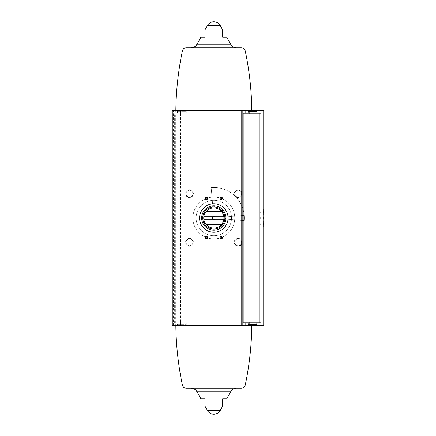 <?xml version="1.0" encoding="UTF-8"?>
<svg xmlns="http://www.w3.org/2000/svg" width="436" height="436" viewBox="0 0 436 436"><rect width="100%" height="100%" fill="white"/><g stroke="black" fill="none" stroke-linecap="round" stroke-linejoin="round"><path stroke-width="0.33" stroke-dasharray="2.18 1.64" d="M213.82 203.737A14.263 14.263 0 0 1 226.17 225.129A14.263 14.263 0 0 1 201.47 225.129A14.263 14.263 0 0 1 213.82 203.737A14.263 14.263 0 0 1 228.028 219.243A14.263 14.263 0 0 0 213.82 203.737A14.263 14.263 0 0 1 226.17 225.129A14.263 14.263 0 0 1 201.47 225.129A14.263 14.263 0 0 1 213.82 203.737A14.263 14.263 0 0 0 212.577 203.792A14.263 14.263 0 0 1 213.82 203.737M242.83 110.433L242.83 322.863L251.932 322.863L175.713 322.863L175.713 113.137L176.144 113.137L176.144 110.433L263.731 110.433L263.731 325.567L248.978 325.567L248.978 110.433M242.83 113.137L175.713 113.137L175.713 322.863L174.629 322.863L176.144 322.863L176.144 325.567L248.978 325.567M248.046 110.433L256.897 110.433L248.046 110.433L248.046 111.349L256.897 111.349L248.046 111.349M176.144 113.137L213.82 113.137L213.82 110.433L176.144 110.433M213.82 110.433L172.269 110.433L172.269 325.567L175.713 325.567L175.713 322.863M177.43 110.433L186.281 110.433L177.43 110.433L177.43 111.349L186.281 111.349L177.681 111.104L186.281 111.349L177.43 111.349L177.43 113.137L186.281 113.137L177.43 113.137M175.833 110.433L251.806 110.433L175.833 110.433M204.969 37.289L200.865 37.289M222.671 37.289L222.671 29.91L222.671 37.289L226.78 37.289M175.713 113.137L174.629 113.137L175.713 113.137L175.713 110.433M248.046 325.567L256.897 325.567L248.046 325.567L248.046 324.651L256.897 324.651L248.046 324.651M176.144 325.567L261.028 325.567L261.028 322.863L213.82 322.863L213.82 325.567M204.969 398.711L204.969 406.09L204.969 398.711L200.865 398.711M222.671 398.711L226.78 398.711M189.48 189.725A3.935 3.935 0 0 1 192.886 195.628A3.935 3.935 0 0 1 186.074 195.628A3.935 3.935 0 0 1 189.48 189.725M189.48 238.405A3.935 3.935 0 0 1 192.886 244.307A3.935 3.935 0 0 1 186.074 244.307A3.935 3.935 0 0 1 189.48 238.405M238.16 238.405A3.935 3.935 0 0 1 241.566 244.307A3.935 3.935 0 0 1 234.753 244.307A3.935 3.935 0 0 1 238.16 238.405M238.16 189.725A3.935 3.935 0 0 1 241.566 195.628A3.935 3.935 0 0 1 234.753 195.628A3.935 3.935 0 0 1 238.16 189.725M213.82 197.077A20.923 20.923 0 0 1 231.941 228.464A20.923 20.923 0 0 1 195.699 228.464A20.923 20.923 0 0 1 213.82 197.077A20.923 20.923 0 0 1 231.941 228.464A20.923 20.923 0 0 1 195.699 228.464A20.923 20.923 0 0 1 213.82 197.077M263.731 213.329L263.731 210.871L263.731 213.329L263.518 211.084L263.518 213.117L260.287 213.117L260.287 211.084L260.287 213.117M263.731 219.232L263.731 216.768L263.731 219.232L263.731 216.768L263.731 219.232L263.518 216.986L263.518 219.014L260.287 219.014L260.287 216.986L260.287 219.014L260.287 216.986L260.287 219.014L263.518 219.014L263.518 216.986L263.731 219.232M263.731 227.134L263.731 220.665L263.731 227.134L263.311 226.715L263.311 221.085L263.311 226.715L258.815 226.715L258.815 221.085L258.815 226.715M263.731 215.335L263.731 208.866L263.731 215.335L263.311 214.915L263.311 209.285L263.311 214.915L258.815 214.915L258.815 209.285L258.815 214.915M263.731 225.129L263.731 222.671L263.731 225.129L263.518 222.883L263.518 224.916L260.287 224.916L260.287 222.883L260.287 224.916M242.83 322.863L242.83 325.567M177.43 325.567L186.281 325.567L177.43 325.567L177.43 324.651L186.281 324.651L177.43 324.651L177.43 322.863L186.281 322.863L177.43 322.863M192.102 322.863L192.102 325.567L175.713 325.567M192.102 325.567L251.932 325.567M251.806 325.567L175.833 325.567L251.806 325.567M221.194 236.655A1.014 1.014 0 0 1 222.077 238.176A1.014 1.014 0 0 1 220.316 238.176A1.014 1.014 0 0 1 221.194 236.655M206.446 197.312A1.014 1.014 0 0 1 207.323 198.838A1.014 1.014 0 0 1 205.563 198.838A1.014 1.014 0 0 1 206.446 197.312M221.194 197.312A1.014 1.014 0 0 1 222.077 198.838A1.014 1.014 0 0 1 220.316 198.838A1.014 1.014 0 0 1 221.194 197.312M206.446 236.655A1.014 1.014 0 0 1 207.323 238.176A1.014 1.014 0 0 1 205.563 238.176A1.014 1.014 0 0 1 206.446 236.655M213.82 200.298A17.702 17.702 0 0 1 229.151 226.851A17.702 17.702 0 0 1 198.489 226.851A17.702 17.702 0 0 1 213.82 200.298A17.702 17.702 0 0 1 229.151 226.851A17.702 17.702 0 0 1 198.489 226.851A17.702 17.702 0 0 1 213.82 200.298M238.16 190.26A3.401 3.401 0 0 1 241.108 195.361A3.401 3.401 0 0 1 235.217 195.361A3.401 3.401 0 0 1 238.16 190.26A3.401 3.401 0 0 1 241.108 195.361A3.401 3.401 0 0 1 235.217 195.361A3.401 3.401 0 0 1 238.16 190.26M238.16 238.939A3.401 3.401 0 0 1 241.108 244.04A3.401 3.401 0 0 1 235.217 244.04A3.401 3.401 0 0 1 238.16 238.939A3.401 3.401 0 0 1 241.108 244.04A3.401 3.401 0 0 1 235.217 244.04A3.401 3.401 0 0 1 238.16 238.939M189.48 238.939A3.401 3.401 0 0 1 192.429 244.04A3.401 3.401 0 0 1 186.537 244.04A3.401 3.401 0 0 1 189.48 238.939A3.401 3.401 0 0 1 192.429 244.04A3.401 3.401 0 0 1 186.537 244.04A3.401 3.401 0 0 1 189.48 238.939M189.48 190.26A3.401 3.401 0 0 1 192.429 195.361A3.401 3.401 0 0 1 186.537 195.361A3.401 3.401 0 0 1 189.48 190.26A3.401 3.401 0 0 1 192.429 195.361A3.401 3.401 0 0 1 186.537 195.361A3.401 3.401 0 0 1 189.48 190.26M236.677 388.198L190.963 388.198M241.402 388.198L186.237 388.198M256.897 322.863L248.046 322.863L256.897 322.863M176.144 322.863L213.82 322.863M241.402 47.802L186.237 47.802M190.963 47.802L236.677 47.802L190.963 47.802M213.82 113.137L261.028 113.137L261.028 110.433M192.102 113.137L192.102 110.433M256.897 113.137L248.046 113.137L256.897 113.137M253.888 324.896L253.888 321.948L251.049 321.948L253.888 321.948L253.888 324.896L251.049 324.896L255.311 324.896L253.888 324.896L255.311 324.896L253.888 324.896L253.888 321.948L255.311 321.948L255.311 324.896L255.311 321.948L253.888 321.948L253.888 324.896L249.632 324.896L251.049 324.896L249.632 324.896L249.632 321.948L253.888 321.948L251.049 321.948L251.049 324.896L251.049 321.948L249.632 321.948L249.632 324.896M253.888 111.104L249.632 111.104L251.049 111.104L249.632 111.104L251.049 111.104L251.049 114.052L249.632 114.052L249.632 111.104L249.632 114.052L251.049 114.052L251.049 111.104L255.311 111.104L253.888 111.104L253.888 114.052L251.049 114.052L253.888 114.052L253.888 111.104L253.888 114.052L255.311 114.052L255.311 111.104L255.311 114.052L251.049 114.052L251.049 111.104L251.049 114.052L249.632 114.052L253.888 114.052L253.888 111.104M177.681 324.896L186.281 324.651L177.681 324.896M183.278 324.896L180.439 324.896L184.695 324.896L183.278 324.896L184.695 324.896L183.278 324.896L183.278 321.948L184.695 321.948L184.695 324.896L184.695 321.948L183.278 321.948L183.278 324.896L179.022 324.896L183.278 324.896L183.278 321.948L180.439 321.948L184.695 321.948L183.278 321.948L183.278 324.896M183.278 111.104L179.022 111.104L180.439 111.104L179.022 111.104L180.439 111.104L180.439 114.052L179.022 114.052L179.022 111.104L179.022 114.052L180.439 114.052L180.439 111.104L184.695 111.104L183.278 111.104L183.278 114.052L180.439 114.052L183.278 114.052L183.278 111.104L183.278 114.052L184.695 114.052L184.695 111.104L184.695 114.052L180.439 114.052L180.439 111.104L180.439 114.052L179.022 114.052L183.278 114.052L183.278 111.104M180.439 321.948L180.439 324.896L180.439 321.948L179.022 321.948L179.022 324.896L179.022 321.948L183.278 321.948L180.439 321.948L180.439 324.896L180.439 321.948L179.022 321.948L180.439 321.948M251.049 321.948L251.049 324.896L251.049 321.948L249.632 321.948L251.049 321.948M253.888 114.052L255.311 114.052L253.888 114.052M183.278 114.052L184.695 114.052L183.278 114.052M212.577 203.792L211.166 187.627A30.487 30.487 0 0 1 244.193 220.66L228.028 219.243A14.263 14.263 0 0 0 228.083 218A14.263 14.263 0 0 1 206.691 230.35A14.263 14.263 0 0 1 206.691 205.65A14.263 14.263 0 0 1 228.028 219.243L244.193 220.66A30.487 30.487 0 0 0 211.166 187.627L212.577 203.792M206.233 224.638A10.083 10.083 0 0 1 206.233 211.362L221.406 211.362A10.083 10.083 0 0 1 221.406 224.638L206.233 224.638M215.03 218A1.21 1.21 0 0 1 213.82 219.21A1.21 1.21 0 0 1 212.61 218A1.21 1.21 0 0 1 213.82 216.79A1.21 1.21 0 0 1 215.03 218M210.152 226.851L213.994 230.344L210.152 226.851L205.214 226.851L210.152 226.851M213.994 230.344L217.488 226.851L222.671 226.606L222.671 221.668L226.164 217.826L222.671 214.332L222.425 209.149L217.488 209.149L213.645 205.656L210.152 209.149L204.969 209.394L204.969 214.332L201.476 217.826L204.969 221.668L205.214 226.851L204.969 221.668L201.476 218.174L204.969 214.332L205.214 209.149L210.152 209.149L213.994 205.656L217.488 209.149L222.425 209.149L222.671 214.332L226.164 217.826L222.671 221.668L222.671 226.606L217.488 226.851L213.994 230.344M231.521 218A17.702 17.702 0 0 1 204.969 233.331A17.702 17.702 0 0 1 204.969 202.669A17.702 17.702 0 0 1 231.521 218A17.702 17.702 0 0 1 204.969 233.331A17.702 17.702 0 0 1 204.969 202.669A17.702 17.702 0 0 1 231.521 218M224.883 218A11.064 11.064 0 0 1 208.288 227.581A11.064 11.064 0 0 1 208.288 208.419A11.064 11.064 0 0 1 224.883 218M225.99 218A12.17 12.17 0 0 1 207.738 228.54A12.17 12.17 0 0 1 207.738 207.46A12.17 12.17 0 0 1 225.99 218M228.028 216.757A14.263 14.263 0 0 1 228.083 218A14.263 14.263 0 0 0 228.028 216.757L244.193 215.34L228.028 216.757M203.786 218.981L213.084 218.981M203.786 217.019L213.084 217.019M214.556 217.019L223.853 217.019M214.556 218.981L223.853 218.981M244.193 215.34A30.487 30.487 0 0 1 244.193 220.66A30.487 30.487 0 0 0 244.193 215.34M180.384 325.567L180.384 110.433M220.267 25.588L207.378 25.588M230.66 44.265L196.979 44.265M174.629 322.863L174.629 113.137M230.66 391.735L196.979 391.735M220.267 410.412L207.378 410.412M173.354 325.567L173.354 110.433M245.25 385.07L182.39 385.07M245.25 50.93L182.39 50.93M251.932 322.863L251.932 324.896M251.932 113.137L251.932 111.104M263.518 216.986L260.287 216.986L263.518 216.986M260.287 222.883L263.731 222.671M258.815 209.285L263.311 209.285L263.731 208.866M258.815 221.085L263.311 221.085L263.731 220.665M260.287 211.084L263.731 210.871M256.897 325.567L256.897 324.651M256.897 111.349L256.897 110.433M186.281 325.567L186.281 322.863M186.281 113.137L186.281 110.433"/><path stroke-width="0.65" d="M261.028 113.137L261.028 110.433L263.731 110.433L263.731 325.567L261.028 325.567L261.028 322.863L243.915 322.863L243.915 113.137L261.028 113.137M251.932 111.104L251.932 110.433L261.028 110.433M242.83 110.433L172.269 110.433L172.269 325.567L242.83 325.567L242.83 110.433L251.932 110.433M207.378 25.588L220.267 25.588A7.374 7.374 0 0 0 207.378 25.588L204.969 29.91M204.969 37.289L204.969 29.91L204.969 37.289L204.969 29.91L204.969 37.289L200.865 37.289L196.979 44.265C195.617 46.532 193.611 47.709 190.963 47.802M222.671 37.289L222.671 29.91L222.671 37.289L226.78 37.289L230.66 44.265C232.028 46.532 234.034 47.709 236.677 47.802M242.83 322.863L243.915 322.863M242.83 113.137L243.915 113.137M204.969 398.711L204.969 406.09L204.969 398.711L200.865 398.711L196.979 391.735L230.66 391.735C232.028 389.468 234.034 388.291 236.677 388.198L190.963 388.198C193.611 388.291 195.617 389.468 196.979 391.735M207.378 410.412A7.374 7.374 0 0 0 220.267 410.412L207.378 410.412L204.969 406.09M230.66 391.735L226.78 398.711L222.671 398.711L222.671 406.09L222.671 398.711M206.446 236.437A1.232 1.232 0 0 1 207.509 238.285A1.232 1.232 0 0 1 205.378 238.285A1.232 1.232 0 0 1 206.446 236.437M221.194 197.099A1.232 1.232 0 0 1 222.262 198.947A1.232 1.232 0 0 1 220.131 198.947A1.232 1.232 0 0 1 221.194 197.099M206.446 197.099A1.232 1.232 0 0 1 207.509 198.947A1.232 1.232 0 0 1 205.378 198.947A1.232 1.232 0 0 1 206.446 197.099M221.194 236.437A1.232 1.232 0 0 1 222.262 238.285A1.232 1.232 0 0 1 220.131 238.285A1.232 1.232 0 0 1 221.194 236.437M242.83 325.567L251.932 325.567L251.932 324.896M221.194 236.655A1.014 1.014 0 0 1 222.077 238.176A1.014 1.014 0 0 1 220.316 238.176A1.014 1.014 0 0 1 221.194 236.655M206.446 197.312A1.014 1.014 0 0 1 207.323 198.838A1.014 1.014 0 0 1 205.563 198.838A1.014 1.014 0 0 1 206.446 197.312M221.194 197.312A1.014 1.014 0 0 1 222.077 198.838A1.014 1.014 0 0 1 220.316 198.838A1.014 1.014 0 0 1 221.194 197.312M206.446 236.655A1.014 1.014 0 0 1 207.323 238.176A1.014 1.014 0 0 1 205.563 238.176A1.014 1.014 0 0 1 206.446 236.655M245.25 385.07L182.39 385.07C182.94 387.021 184.221 388.062 186.237 388.198L241.402 388.198C243.419 388.062 244.705 387.021 245.25 385.07C249.365 365.45 251.55 345.612 251.806 325.567M245.136 322.863L245.136 325.567M182.39 50.93L245.25 50.93C244.705 48.979 243.419 47.938 241.402 47.802L186.237 47.802C184.221 47.938 182.94 48.979 182.39 50.93C178.275 70.55 176.095 90.388 175.833 110.433M245.136 113.137L245.136 110.433M248.046 322.863L248.291 324.896L256.651 324.896L256.897 322.863M249.632 324.896L253.888 324.896M248.046 113.137L248.291 111.104L256.897 111.349L248.046 111.349M206.233 211.362A10.083 10.083 0 0 0 203.814 216.768L213.002 216.768A1.477 1.477 0 0 1 214.637 216.768L223.826 216.768A10.083 10.083 0 0 0 221.406 211.362L206.233 211.362A10.083 10.083 0 0 1 221.406 211.362M214.637 219.232L223.826 219.232A10.083 10.083 0 0 1 203.814 219.232L213.002 219.232A1.477 1.477 0 0 0 214.637 219.232L214.523 218.981A1.21 1.21 0 0 1 213.117 218.981L213.002 219.232M206.233 224.638L221.406 224.638M203.814 216.768L203.775 217.139A10.083 10.083 0 0 0 203.775 218.861L203.814 219.232M223.826 219.232L223.864 218.861A10.083 10.083 0 0 0 223.864 217.139L223.826 216.768M213.002 216.768L213.117 217.019A1.21 1.21 0 0 1 214.523 217.019L214.637 216.768M223.853 218.981L214.67 218.861A1.21 1.21 0 0 0 214.67 217.139L223.853 217.019M203.786 217.019L212.97 217.139A1.21 1.21 0 0 0 212.97 218.861L203.786 218.981M224.883 218A11.064 11.064 0 0 1 208.288 227.581A11.064 11.064 0 0 1 208.288 208.419A11.064 11.064 0 0 1 224.883 218M225.99 218A12.17 12.17 0 0 1 207.738 228.54A12.17 12.17 0 0 1 207.738 207.46A12.17 12.17 0 0 1 225.99 218M228.083 218A14.263 14.263 0 0 1 206.691 230.35A14.263 14.263 0 0 1 206.691 205.65A14.263 14.263 0 0 1 228.083 218M203.775 218.861L212.97 218.861M203.775 217.139L212.97 217.139M214.67 217.139L223.864 217.139M214.67 218.861L223.864 218.861M259.06 322.863L259.06 113.137M196.979 44.265L230.66 44.265M241.751 325.567L241.751 110.433M187.022 325.567L187.022 110.433M248.046 324.651L256.897 324.651M220.267 25.588L222.671 29.91M220.267 410.412L222.671 406.09M182.39 385.07C178.275 365.45 176.095 345.612 175.833 325.567M251.806 110.433C251.55 90.388 249.365 70.55 245.25 50.93M256.897 113.137L256.897 111.349"/></g></svg>
